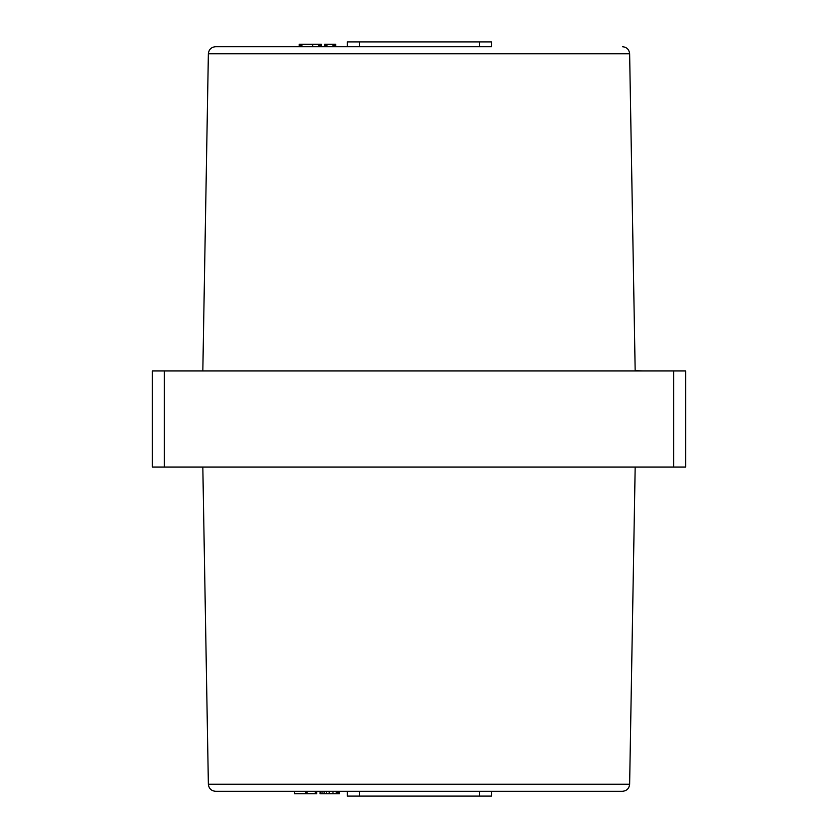 <?xml version="1.0" encoding="UTF-8"?>
<svg xmlns="http://www.w3.org/2000/svg" width="838" height="838" viewBox="0 0 838 838"><rect width="100%" height="100%" fill="white"/><g stroke="black" fill="none" stroke-linecap="round" stroke-linejoin="round"><path stroke-width="1.26" d="M491.466 791.292L491.466 796.1L347.351 796.1L347.351 791.292L622.435 791.292L215.565 791.292C211.249 790.883 208.851 788.527 208.369 784.221L202.827 467.038M294.62 791.292L294.536 793.701L294.62 791.292L305.702 791.292L305.702 793.701L294.62 793.701M316.366 793.701L316.68 791.292L316.68 793.701L306.551 793.701L306.551 791.292L305.702 791.292M315.978 793.701L315.978 791.292L307.033 791.292L307.033 793.701M320.525 791.292L320.011 793.701M339.338 791.292L339.547 793.701L339.547 791.292L322.054 791.292L322.054 793.701L320.525 793.701M320.189 791.292L320.053 793.701M339.338 793.701L322.054 793.701M306.551 793.701L305.702 793.701M164.395 370.962L685.61 370.962L685.61 467.038L152.39 467.038L152.39 370.962L164.395 370.962L164.395 467.038M223.243 467.038L182.412 467.038M655.588 467.038L614.757 467.038M223.243 370.962L182.412 370.962M655.588 370.962L614.757 370.962M491.466 46.708L215.565 46.708L347.351 46.708L347.351 41.9L491.466 41.9L491.466 46.708L479.451 46.708L479.451 41.9M318.566 46.708L318.566 44.299L318.576 46.708L318.618 44.299L321.331 44.299L321.331 46.708M299.187 46.708L299.187 44.299L299.197 46.708L299.218 44.299L318.566 44.299M324.652 44.299L324.652 46.708L324.673 44.299L335.682 44.299L335.682 46.708M321.101 46.708L321.101 44.299M320.944 46.708L320.944 44.299M318.974 46.708L318.974 44.299M312.7 46.708L312.7 44.299M301.921 46.708L301.921 44.299M335.462 46.708L335.462 44.299M335.294 46.708L335.294 44.299M333.335 46.708L333.335 44.299M332.916 46.708L332.916 44.299M642.788 370.962L635.162 370.532M320.106 791.292L320.106 793.701M324.149 791.292L324.149 793.701M326.422 791.292L326.422 793.701M329.208 791.292L329.208 793.701M332.969 791.292L332.969 793.701M336.289 791.292L336.289 793.701M337.777 791.292L337.777 793.701M338.73 791.292L338.73 793.701M305.912 791.292L305.912 793.701M306.205 791.292L306.205 793.701M315.298 791.292L315.298 793.701M316.586 791.292L316.586 793.701M622.435 791.292C626.751 790.883 629.149 788.527 629.631 784.221L208.369 784.221M479.451 791.292L479.451 796.1M359.355 791.292L359.355 796.1M673.605 370.962L673.605 467.038M635.173 370.962L629.631 53.779L208.369 53.779L202.827 370.962M320.525 46.708L320.525 44.299M319.948 46.708L319.948 44.299M319.707 46.708L319.707 44.299M318.754 46.708L318.754 44.299M301.68 46.708L301.68 44.299M301.376 46.708L301.376 44.299M301.051 46.708L301.051 44.299M300.622 46.708L300.622 44.299M300.067 46.708L300.067 44.299M299.616 46.708L299.616 44.299M299.365 46.708L299.365 44.299M321.268 46.708L321.268 44.299M335.619 46.708L335.619 44.299M334.886 46.708L334.886 44.299M334.299 46.708L334.299 44.299M334.058 46.708L334.058 44.299M333.115 46.708L333.115 44.299M332.979 46.708L332.979 44.299M332.937 46.708L332.937 44.299M326.998 46.708L326.998 44.299M326.558 46.708L326.558 44.299M326.066 46.708L326.066 44.299M325.521 46.708L325.521 44.299M325.071 46.708L325.071 44.299M324.809 46.708L324.809 44.299M359.355 46.708L359.355 41.9M629.631 784.221L635.173 467.038M629.631 53.779C629.149 49.473 626.751 47.117 622.435 46.708M208.369 53.779C208.851 49.473 211.249 47.117 215.565 46.708"/></g></svg>
